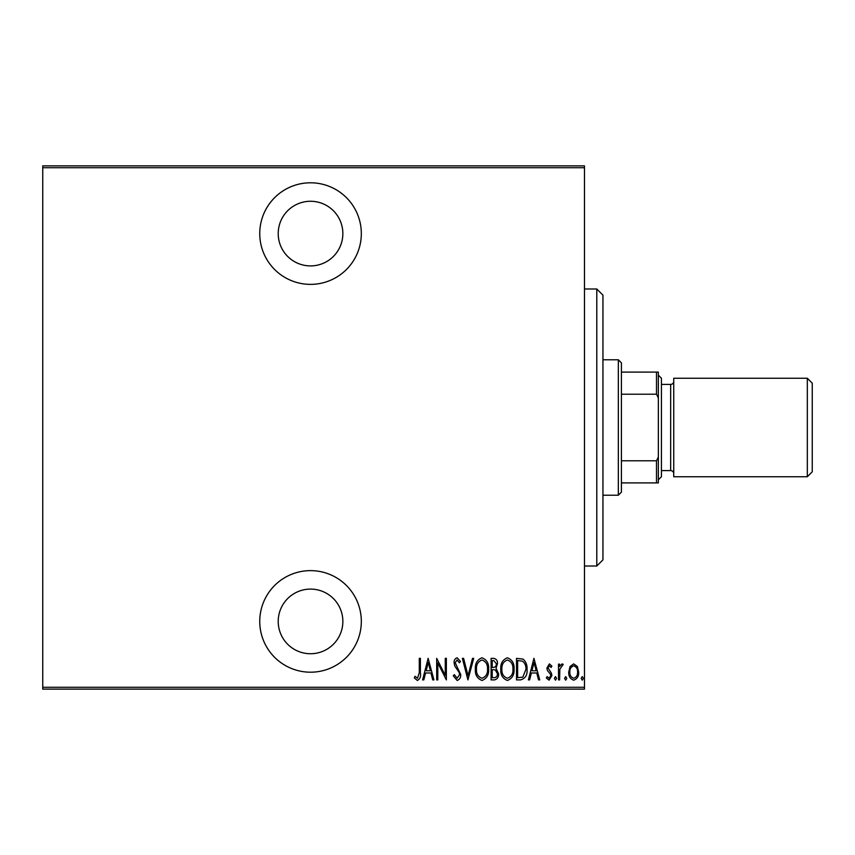 <?xml version="1.0" encoding="UTF-8"?>
<svg xmlns="http://www.w3.org/2000/svg" width="855" height="855" viewBox="0 0 855 855"><rect width="100%" height="100%" fill="white"/><g stroke="black" fill="none" stroke-linecap="round" stroke-linejoin="round"><path stroke-width="1.28" d="M310.536 284.373A50.787 50.787 0 0 0 361.323 233.586A50.787 50.787 0 0 0 310.536 182.799A50.787 50.787 0 0 0 259.749 233.586A50.787 50.787 0 0 0 310.536 284.373M310.536 672.201A50.787 50.787 0 0 0 361.323 621.414A50.787 50.787 0 0 0 310.536 570.627A50.787 50.787 0 0 0 259.749 621.414A50.787 50.787 0 0 0 310.536 672.201M310.536 589.095A32.319 32.319 0 0 1 342.855 621.414A32.319 32.319 0 0 1 310.536 653.733A32.319 32.319 0 0 1 278.217 621.414A32.319 32.319 0 0 1 310.536 589.095M310.536 201.267A32.319 32.319 0 0 1 342.855 233.586A32.319 32.319 0 0 1 310.536 265.905A32.319 32.319 0 0 1 278.217 233.586A32.319 32.319 0 0 1 310.536 201.267M570.05 666.483L573.705 663.875L577.36 666.473L578.675 672.062C578.91 676.198 577.253 678.902 573.705 680.174C570.157 678.902 568.5 676.209 568.735 672.062L570.05 666.483M558.507 679.896L558.507 664.153L559.619 664.153L559.619 666.473L562.12 663.875L563.21 664.41L559.843 669.198L559.619 679.896L558.507 679.896M549.38 663.875L551.881 666.12L551.101 667.466L549.348 665.81L548.012 667.926L551.432 673.184L551.881 675.621L549.081 680.174L546.356 678.036L547.115 676.583L549.06 678.239L550.78 675.707L550.449 674.2L547.35 670.427L546.911 668.001L549.38 663.875M520.492 679.896L516.527 679.896L516.527 658.35L523.164 659.13C526.049 661.845 527.332 665.265 527.022 669.39C527.546 675.065 525.365 678.56 520.492 679.896M491.112 679.896L491.112 658.35L493.527 658.35C496.338 658.81 497.653 660.584 497.46 663.694L496.039 668.268L498.572 673.783C498.754 677.032 497.407 679.073 494.532 679.896L491.112 679.896M467.909 679.896L462.384 658.35L463.592 658.35L468.048 675.749L472.505 658.35L473.713 658.35L467.909 679.896M437.803 679.896L436.691 679.896L436.691 658.35L445.263 675.332L445.263 658.35L446.363 658.35L446.363 679.896L437.803 662.956L437.803 679.896M419.292 672.682L419.292 658.35L420.393 658.35L420.393 672.896C421.045 676.423 420.051 678.945 417.411 680.452L414.322 677.962L414.996 676.305L417.497 678.239L419.292 672.682M584.478 687.281L584.478 689.13L42.75 689.13L42.75 687.281L584.478 687.281L584.478 167.719L42.75 167.719L42.75 165.87L584.478 165.87L584.478 167.719M42.75 687.281L42.75 167.719M428.131 658.35L433.934 679.896L432.726 679.896L430.963 672.992L425.576 672.992L423.813 679.896L422.605 679.896L428.131 658.35M457.115 680.452L453.268 675.739L454.347 674.648L457.136 678.239L459.627 674.584L459.167 672.468L454.807 666.109L454.101 662.828C453.93 660.274 454.946 658.596 457.147 657.794L460.45 661.449L459.413 662.775L457.008 660.007L455.202 662.732L460.727 674.616C460.866 677.577 459.659 679.522 457.115 680.452M475.369 669.219C474.995 663.576 477.176 659.761 481.91 657.794C486.773 659.633 489.007 663.405 488.622 669.112C488.996 674.766 486.794 678.549 482.017 680.452C477.229 678.592 475.017 674.852 475.369 669.219M500.784 669.219C500.41 663.576 502.59 659.761 507.325 657.794C512.188 659.633 514.421 663.405 514.037 669.112C514.411 674.766 512.209 678.549 507.432 680.452C502.644 678.592 500.432 674.852 500.784 669.219M533.926 658.35L539.729 679.896L538.522 679.896L536.758 672.992L531.372 672.992L529.608 679.896L528.401 679.896L533.926 658.35M554.371 678.378L555.472 676.583L556.584 678.378L555.472 680.174L554.371 678.378M564.589 678.378L565.689 676.583L566.801 678.378L565.689 680.174L564.589 678.378M581.165 678.378L582.266 676.583L583.377 678.378L582.266 680.174L581.165 678.378M430.396 670.78L428.27 662.507L426.143 670.78L430.396 670.78M487.521 669.112C487.788 664.517 485.939 661.481 481.974 660.007C478.031 661.535 476.192 664.602 476.47 669.209C476.214 673.783 478.041 676.786 481.974 678.239C485.961 676.786 487.81 673.751 487.521 669.112M493.73 660.562L492.213 660.562L492.213 667.466L492.972 667.466C495.259 667.37 496.392 666.12 496.36 663.726L493.73 660.562M492.95 669.679L492.213 669.679L492.213 677.684L493.848 677.684C496.253 677.588 497.46 676.284 497.46 673.783L495.28 669.935L492.95 669.679M512.936 669.112C513.203 664.517 511.354 661.481 507.389 660.007C503.435 661.535 501.607 664.602 501.885 669.209C501.629 673.783 503.456 676.786 507.378 678.239C511.376 676.786 513.224 673.751 512.936 669.112M517.628 660.562L517.628 677.684L522.811 677.139L525.921 669.39C526.178 665.97 525.045 663.223 522.512 661.161L517.628 660.562M536.192 670.78L534.065 662.497L531.938 670.78L536.192 670.78M577.574 672.083C577.734 668.899 576.441 666.815 573.705 665.81C570.958 666.815 569.676 668.899 569.836 672.083C569.676 675.247 570.958 677.299 573.705 678.239C576.452 677.299 577.745 675.247 577.574 672.083M596.79 288.99L602.946 295.146L602.946 559.854L596.79 566.01L596.79 288.99L584.478 288.99M596.79 566.01L584.478 566.01M618.336 359.784L621.414 362.862L621.414 492.138L618.336 495.216L618.336 359.784L602.946 359.784M618.336 495.216L602.946 495.216M621.414 372.096L658.35 372.096L658.35 482.904L656.501 482.904L656.501 460.792L658.35 457.051M658.35 397.949L656.501 394.208L656.501 372.096M621.414 394.208L656.501 394.208M621.414 460.792L656.501 460.792M621.414 482.904L656.501 482.904M812.25 383.179L812.25 471.821L807.323 476.748L807.323 378.252L812.25 383.179M658.35 375.174L661.428 378.252L661.428 476.748L658.35 479.826M661.428 470.592L670.662 470.592A3.078 3.078 0 0 1 673.74 473.67M661.428 384.408L670.662 384.408A3.078 3.078 0 0 0 673.74 381.33M807.323 476.748L673.74 476.748L673.74 378.252L807.323 378.252M670.662 470.592L670.662 384.408"/></g></svg>
